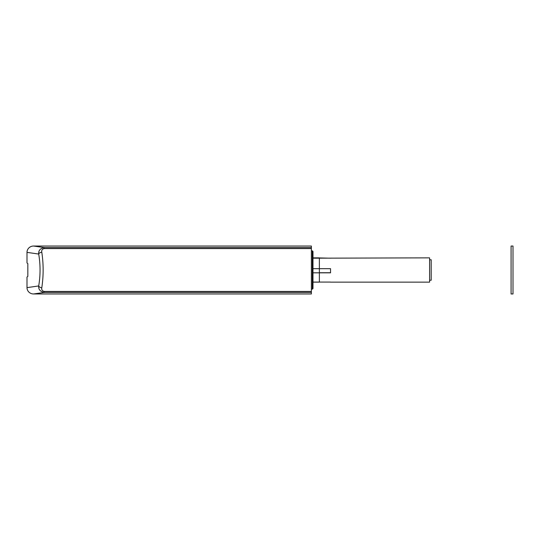 <?xml version="1.0" encoding="UTF-8"?>
<svg xmlns="http://www.w3.org/2000/svg" width="540" height="540" viewBox="0 0 540 540"><rect width="100%" height="100%" fill="white"/><g stroke="black" fill="none" stroke-linecap="round" stroke-linejoin="round"><path stroke-width="0.81" d="M27 252.369A6.622 6.392 -171.8 0 1 33.548 246.038L44.341 247.583C40.257 248.346 38.381 250.499 38.705 254.05C40.5 264.681 40.5 275.319 38.705 285.95L27 287.631L27 277.04L27.83 276.399L27.83 263.621L27 262.98L27 252.369L38.705 254.05A3.193 1.823 -10.7 0 1 41.789 252.2C41.438 250.196 42.289 248.981 44.341 248.555L311.378 248.555L311.378 247.583L44.341 247.583L44.341 248.555M33.548 246.038L311.378 246.038L311.378 247.583M27 287.631A6.622 6.392 171.8 0 0 33.548 293.963L311.378 293.963L311.378 291.445L44.341 291.445C42.289 291.019 41.438 289.805 41.789 287.8C43.585 275.933 43.585 264.067 41.789 252.2M33.548 293.963L44.341 292.417C40.264 291.654 38.387 289.501 38.705 285.95A3.193 1.823 10.7 0 0 41.789 287.8M311.378 292.417L44.341 292.417L44.341 291.445M311.378 248.555L311.378 291.445M330.548 282.143L429.604 282.143L429.604 257.857L312.977 258.194M319.37 257.931L330.548 258.194M312.977 282.069L330.548 282.069M312.977 268.684L330.548 268.684L330.548 272.828L312.977 272.828M330.548 272.74L319.37 272.74M429.604 259.774L431.204 259.774L431.204 280.226L429.604 280.226M312.977 288.536L312.977 251.465L312.336 250.83L312.336 289.17L312.977 288.536M312.977 257.857L319.37 257.857L319.37 282.143L312.977 282.143M513 246.038L513 293.963L511.083 293.963L511.083 246.038L513 246.038M312.336 250.83L311.378 250.83M312.336 289.17L311.378 289.17"/></g></svg>
